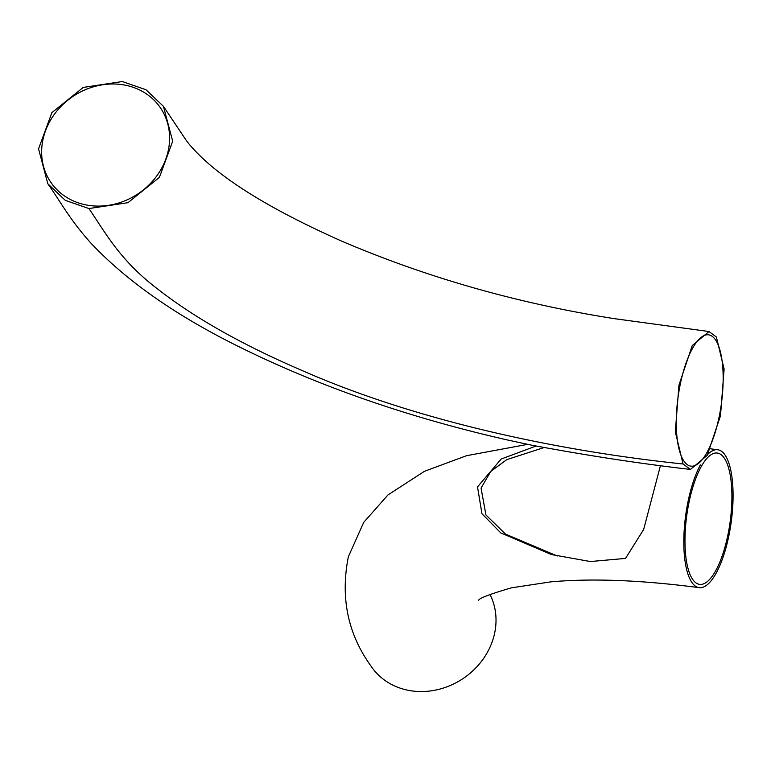 <?xml version="1.0" encoding="UTF-8"?>
<svg xmlns="http://www.w3.org/2000/svg" width="771" height="771" viewBox="0 0 771 771"><rect width="100%" height="100%" fill="white"/><g stroke="black" fill="none" stroke-linecap="round" stroke-linejoin="round"><path stroke-width="1.16" d="M715.584 339.992A66.258 21.896 97.7 0 0 708.539 334.816A66.258 21.896 97.7 0 0 679.935 385.924A66.258 21.896 97.7 0 0 683.848 460.962A66.258 21.896 97.7 0 0 690.893 466.147A66.258 21.896 97.7 0 0 719.507 415.039A66.258 21.896 97.7 0 0 715.584 339.992M121.49 84.559A66.258 58.567 146.2 0 1 160.667 108.162A66.258 58.567 146.2 0 1 156.812 175.884A66.258 58.567 146.2 0 1 89.754 205.529A66.258 58.567 146.2 0 1 50.578 181.927A66.258 58.567 146.2 0 1 54.442 114.204A66.258 58.567 146.2 0 1 121.49 84.559M690.45 469.423L707.209 455.372L720.48 415.81L724.114 369.126L716.375 336.975L708.983 331.53L692.233 345.581L678.952 385.134L675.319 431.818L683.058 463.988L690.45 469.423C640.605 463.718 587.502 455.594 531.132 445.069L506.412 439.749C408.553 417.41 319.734 386.57 239.983 347.229C176.617 315.985 127.013 281.376 91.161 243.395C69.101 218.848 60.215 201.115 47.821 183.758L38.55 148.851L51.869 112.672L83.258 87.412L122.281 81.533L145.95 89.735L163.423 106.321L172.694 141.218L159.375 177.407L127.976 202.686L88.964 208.555L65.323 200.373L47.821 183.758M557.269 555.987L505.564 534.149L485.932 514.951L481.056 488.062L490.77 471.447L506.711 459.651L543.854 447.614M691.202 492.977A66.258 21.896 -82.3 0 1 717.271 453.04A66.258 21.896 -82.3 0 1 725.684 544.432A66.258 21.896 -82.3 0 1 699.615 584.37A66.258 21.896 -82.3 0 1 691.202 492.977M707.778 454.331A69.563 22.995 -82.3 0 1 717.714 449.763A69.563 22.995 -82.3 0 1 726.542 545.723A69.563 22.995 -82.3 0 1 699.172 587.656A69.563 22.995 -82.3 0 1 690.344 491.696A69.563 22.995 -82.3 0 1 700.386 464.855M660.506 465.405L643.669 529.436L625.541 558.406L590.384 561.539L551.429 554.542L500.813 532.934L481.952 513.727L477.509 486.896L501.16 459.044L536.009 446.062M489.951 594.374A69.563 61.497 146.2 0 1 493.922 636.191A69.563 61.497 146.2 0 1 438.352 689.467A69.563 61.497 146.2 0 1 371.053 666.173C347.837 634.061 340.271 597.592 348.357 556.778L363.681 522.42L387.958 494.943L424.455 471.312L466.484 455.709L527.663 444.356M88.964 208.555C106.687 234.856 120.922 261.253 158.074 289.327C194.282 317.623 241.641 344.406 300.141 369.666C416.417 421.149 559.785 451.189 683.058 463.988M163.423 106.321L185.185 138.809C188.24 143.512 193.627 149.603 201.347 157.082C229.382 183.912 275.999 211.852 341.196 240.909C426.7 277.531 517.659 303.437 614.053 318.616L708.983 331.53M699.172 587.656C641.482 580.091 591.964 578.163 550.648 581.883L511.385 587.839C489.334 594.306 478.425 598.518 478.656 600.455M717.714 449.763L710.486 448.809"/></g></svg>
